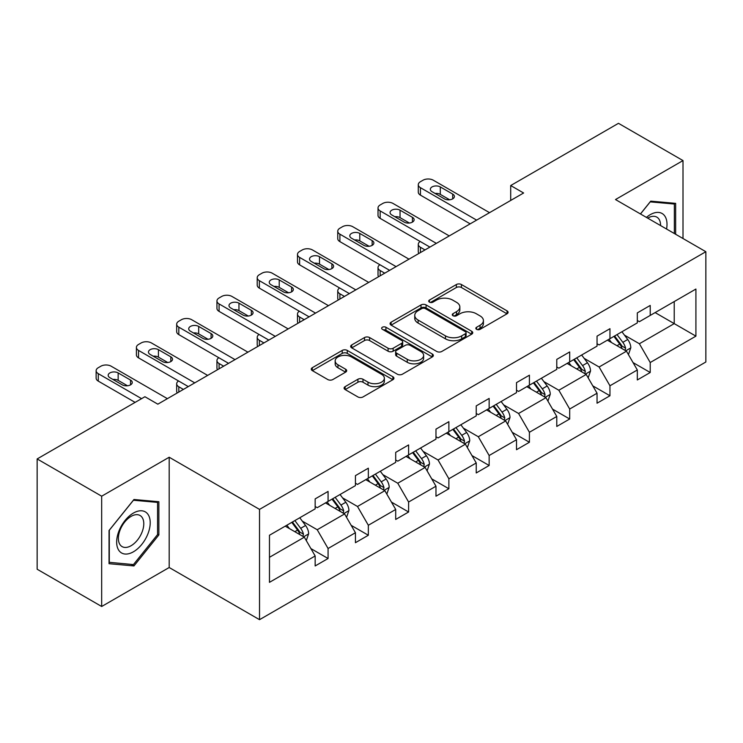 <?xml version="1.0" encoding="UTF-8"?>
<svg xmlns="http://www.w3.org/2000/svg" width="743" height="743" viewBox="0 0 743 743"><rect width="100%" height="100%" fill="white"/><g stroke="black" fill="none" stroke-linecap="round" stroke-linejoin="round"><path stroke-width="1.11" d="M476.569 329.325A2.508 1.449 0 0 0 480.117 329.325L507.042 313.787A3.585 2.071 0 0 0 508.091 312.32A3.585 2.071 0 0 0 507.042 310.862L461.431 284.532A3.585 2.071 0 0 0 456.36 284.532L429.445 300.07A2.508 1.449 0 0 0 428.702 301.091A2.508 1.449 0 0 0 429.445 302.122A2.508 1.449 0 0 0 432.993 302.122L436.475 300.107A11.47 6.622 0 0 1 452.691 300.107L456.49 302.299A11.47 6.622 0 0 1 459.852 306.98A11.47 6.622 0 0 1 456.49 311.661L453.007 313.676A2.508 1.449 0 0 0 452.273 314.698A2.508 1.449 0 0 0 453.007 315.729A2.508 1.449 0 0 0 456.555 315.729L460.038 313.713A11.47 6.622 0 0 1 476.254 313.713L480.052 315.905A11.47 6.622 0 0 1 483.414 320.586A11.47 6.622 0 0 1 480.052 325.267L476.569 327.282A2.508 1.449 0 0 0 475.836 328.304A2.508 1.449 0 0 0 476.569 329.325L476.569 327.282M345.133 386.639A3.585 2.071 0 0 0 344.083 388.097A3.585 2.071 0 0 0 345.133 389.564L357.922 396.948A3.585 2.071 0 0 0 362.993 396.948L392.889 379.692A3.585 2.071 0 0 0 393.939 378.224A3.585 2.071 0 0 0 392.889 376.766L347.287 350.427A3.585 2.071 0 0 0 342.217 350.427L312.32 367.692A3.585 2.071 0 0 0 311.271 369.16A3.585 2.071 0 0 0 312.32 370.618L327.774 379.543A3.585 2.071 0 0 0 332.845 379.543L345.634 372.15A3.585 2.071 0 0 0 346.684 370.692A3.585 2.071 0 0 0 345.634 369.225L337.972 364.804A9.585 5.535 0 0 1 335.167 360.894A9.585 5.535 0 0 1 341.083 355.776A9.585 5.535 0 0 1 351.532 356.974L381.549 374.314A9.585 5.535 0 0 1 384.363 378.224A9.585 5.535 0 0 1 378.447 383.342A9.585 5.535 0 0 1 367.999 382.134L362.993 379.246A3.585 2.071 0 0 0 357.922 379.246L345.133 386.639L345.133 389.564M169.19 457.233L101.68 496.203L37.15 458.942L37.15 569.231L101.68 606.492L169.19 567.513L259.53 619.681L259.53 509.392L169.19 457.233L169.19 567.513M683.003 238.522L683.003 160.581L615.501 199.551L705.85 251.71L259.53 509.392M683.003 160.581L618.473 123.319L510.701 185.546L510.701 200.443M37.15 458.942L144.922 396.725L157.832 404.173L523.611 192.994L510.701 185.546M436.726 351.458A3.585 2.071 0 0 0 441.797 351.458L471.694 334.192A3.585 2.071 0 0 0 472.743 332.734A3.585 2.071 0 0 0 471.694 331.267L426.083 304.936A3.585 2.071 0 0 0 421.012 304.936L391.115 322.202A3.585 2.071 0 0 0 390.066 323.66A3.585 2.071 0 0 0 391.115 325.128L436.726 351.458M383.379 329.873A2.508 1.449 0 0 1 385.923 330.226L385.923 327.245L432.296 354.012A3.585 2.071 0 0 1 433.345 355.479A3.585 2.071 0 0 1 432.296 356.937L402.39 374.203A3.585 2.071 0 0 1 397.329 374.203L351.718 347.873L351.718 344.947A3.585 2.071 0 0 0 350.668 346.405A3.585 2.071 0 0 0 351.718 347.873M351.718 344.947L364.516 337.554A3.585 2.071 0 0 1 369.577 337.554L388.078 348.235A3.585 2.071 0 0 0 393.149 348.235L401.629 343.34A3.585 2.071 0 0 0 402.678 341.873A3.585 2.071 0 0 0 401.629 340.405L382.376 329.288A2.508 1.449 0 0 1 381.642 328.267A2.508 1.449 0 0 1 383.193 326.929A2.508 1.449 0 0 1 385.923 327.245M101.68 496.203L101.68 606.492M269.468 535.248L315.162 508.871L315.162 498.887L328.072 491.429L328.072 501.423L355.433 485.625L355.433 475.641L368.342 468.183L368.342 478.167L395.703 462.369L395.703 452.385L408.604 444.936L408.604 454.92L435.974 439.122L435.974 429.138L448.874 421.69L448.874 431.674L476.235 415.876L476.235 405.892L489.145 398.434L489.145 408.427L516.506 392.629L516.506 382.636L529.415 375.187L529.415 385.171L556.776 369.373L556.776 359.389L569.686 351.941L569.686 361.925L597.047 346.127L597.047 336.142L609.957 328.694L609.957 338.678L637.318 322.88L637.318 312.896L650.218 305.438L650.218 315.422L695.912 289.046L695.912 336.142L650.218 362.519L650.218 372.503L637.318 379.961L637.318 369.977L609.957 385.775L609.957 395.759L597.047 403.208L597.047 393.223L569.686 409.021L569.686 419.006L556.776 426.454L556.776 416.47L529.415 432.268L529.415 442.252L516.506 449.71L516.506 439.717L489.145 455.515L489.145 465.499L476.235 472.957L476.235 462.973L448.874 478.771L448.874 488.755L435.974 496.203L435.974 486.219L408.604 502.017L408.604 512.001L395.703 519.45L395.703 509.466L368.342 525.264L368.342 535.248L355.433 542.706L355.433 532.712L328.072 548.51L328.072 558.504L315.162 565.952L315.162 555.968L269.468 582.345L269.468 535.248M259.53 619.681L705.85 361.999L705.85 251.71M325.49 502.909L344.585 513.942L317.224 529.74L302.29 521.112M317.224 529.74L328.072 548.51M344.585 513.942L355.433 532.712M315.162 506.485L317.224 507.683L328.072 501.423M365.76 479.662L384.855 490.686L357.494 506.485L342.551 497.856M357.494 506.485L368.342 525.264M384.855 490.686L395.703 509.466M355.433 483.238L357.494 484.427L368.342 478.167M406.022 456.416L425.126 467.44L397.765 483.238L382.821 474.61M397.765 483.238L408.604 502.017M425.126 467.44L435.974 486.219M395.703 459.991L397.765 461.18L408.604 454.92M446.292 433.16L465.397 444.193L438.036 459.991L423.092 451.363M438.036 459.991L448.874 478.771M465.397 444.193L476.235 462.973M435.974 436.735L438.036 437.933L448.874 431.674M486.563 409.913L505.667 420.937L478.306 436.735L463.363 428.117M478.306 436.735L489.145 455.515M505.667 420.937L516.506 439.717M476.235 413.489L478.306 414.678L489.145 408.427M526.833 386.666L545.938 397.691L518.577 413.489L503.633 404.861M518.577 413.489L529.415 432.268M545.938 397.691L556.776 416.47M516.506 390.242L518.577 391.431L529.415 385.171M567.104 363.411L586.208 374.444L558.838 390.242L543.904 381.614M558.838 390.242L569.686 409.021M586.208 374.444L597.047 393.223M556.776 366.996L558.838 368.184L569.686 361.925M607.375 340.164L626.47 351.198L599.109 366.996L584.174 358.367M599.109 366.996L609.957 385.775M626.47 351.198L637.318 369.977M597.047 343.74L599.109 344.938L609.957 338.678M655.122 312.599L674.226 323.623L639.379 343.74L624.436 335.121M639.379 343.74L650.218 362.519M695.912 336.142L674.226 323.623L674.226 301.565L695.912 289.046M637.318 320.493L639.379 321.682L650.218 315.422M269.468 557.306L304.324 537.189L285.219 526.155M304.324 537.189L315.162 555.968M633.055 362.593L650.218 372.503M592.784 385.849L609.957 395.759M552.513 409.096L569.686 419.006M512.252 432.342L529.415 442.252M471.981 455.589L489.145 465.499M431.711 478.845L448.874 488.755M391.44 502.092L408.604 512.001M351.17 525.338L368.342 535.248M310.899 548.585L328.072 558.504M675.647 234.277L675.647 203.359L650.738 201.139L640.438 213.947M158.863 534.941L158.863 501.729L133.954 499.5L109.045 530.493L109.045 563.705L133.954 565.934L158.863 534.941L157.572 534.198M477.573 329.678L480.052 328.248A11.47 6.622 0 0 0 483.414 323.567L483.414 320.586M459.852 306.98L459.852 309.961A11.47 6.622 0 0 1 456.49 314.642L454.01 316.081M506.986 313.815L461.431 287.513A3.585 2.071 0 0 0 456.36 287.513L430.448 302.475M471.647 334.22L426.083 307.918A3.585 2.071 0 0 0 421.012 307.918L391.162 325.146M465.359 333.756A2.508 1.449 0 0 0 466.093 332.734A2.508 1.449 0 0 0 465.359 331.703L425.321 308.596A2.508 1.449 0 0 0 421.773 308.596L418.105 310.713A11.47 6.622 0 0 0 414.743 315.394A11.47 6.622 0 0 0 418.105 320.075L445.466 335.873A11.47 6.622 0 0 0 461.682 335.873L465.359 333.756L465.359 336.737A2.508 1.449 0 0 0 466.093 335.715L466.093 332.734M414.743 315.394L414.743 318.375A11.47 6.622 0 0 0 418.105 323.056L418.105 320.075M465.359 336.737L461.682 338.854A11.47 6.622 0 0 1 445.466 338.854L418.105 323.056M351.764 347.9L364.516 340.535L364.516 337.554M402.678 341.873L402.678 344.854A3.585 2.071 0 0 1 401.629 346.312L393.149 351.216A3.585 2.071 0 0 1 388.078 351.216L369.577 340.535A3.585 2.071 0 0 0 364.516 340.535M385.923 330.226L432.24 356.965M407.266 359.315A9.585 5.535 0 0 0 417.715 360.513A9.585 5.535 0 0 0 423.631 355.405A9.585 5.535 0 0 0 420.826 351.495L410.247 345.384A3.585 2.071 0 0 0 405.176 345.384L396.688 350.287A3.585 2.071 0 0 0 395.638 351.745A3.585 2.071 0 0 0 396.688 353.213L407.266 359.315L407.266 362.296A9.585 5.535 0 0 0 417.715 363.494A9.585 5.535 0 0 0 423.631 358.386L423.631 355.405M395.638 351.745L395.638 354.727A3.585 2.071 0 0 0 396.688 356.194L396.688 353.213M407.266 362.296L396.688 356.194M384.363 378.224L384.363 381.205A9.585 5.535 0 0 1 378.447 386.323A9.585 5.535 0 0 1 367.999 385.115L362.993 382.227A3.585 2.071 0 0 0 357.922 382.227L345.179 389.592M335.167 360.894L335.167 363.875A9.585 5.535 0 0 0 337.972 367.785L337.972 364.804M345.588 372.178L337.972 367.785M392.843 379.719L347.287 353.408A3.585 2.071 0 0 0 342.217 353.408L312.366 370.646M131.316 564.411L133.954 565.934M628.439 354.597L630.807 347.733A9.678 5.582 -120 0 0 627.724 339.495L621.928 331.759M611.535 342.569L609.019 339.217M424.996 249.927L420.427 247.289L420.427 252.564M418.903 253.447A7.3 4.217 180 0 1 418.29 251.756L418.29 244.308A7.3 4.217 -0 0 0 420.427 247.289M625.049 350.371L625.587 348.151A9.678 5.582 -120 0 0 622.82 342.328L617.024 334.591M614.6 335.994L620.981 344.511A4.932 2.842 60 0 1 621.872 346.006L625.587 348.151M613.922 336.384L619.718 344.12A9.678 5.582 60 0 1 622.132 348.69M420.176 241.484A7.3 4.217 -0 0 0 418.29 244.308M476.625 220.123L420.427 187.673A7.3 4.217 0 0 1 418.29 184.691A7.3 4.217 0 0 1 420.427 181.71L423.008 180.224A7.3 4.217 0 0 1 433.336 180.224L489.535 212.665M418.29 184.691L418.29 192.149A7.3 4.217 180 0 0 420.427 195.13L470.17 223.847M432.045 191.694A5.842 3.371 180 0 1 430.336 189.316A5.842 3.371 180 0 1 433.94 186.196A5.842 3.371 180 0 1 440.302 186.93L452.701 194.081A5.842 3.371 180 0 1 454.41 196.468A5.842 3.371 180 0 1 450.806 199.579A5.842 3.371 180 0 1 444.435 198.855L432.045 191.694M435.082 193.449A5.842 3.371 180 0 1 440.302 194.378L449.654 199.783M588.168 377.843L590.536 370.989A9.678 5.582 -120 0 0 587.453 362.751L581.658 355.015M571.265 365.816L568.748 362.463M384.725 273.173L380.156 270.536L380.156 275.811M378.633 276.693A7.3 4.217 180 0 1 378.02 275.012L378.02 267.554A7.3 4.217 -0 0 0 380.156 270.536M584.778 373.618L585.317 371.398A9.678 5.582 -120 0 0 582.549 365.584L576.754 357.847M574.33 359.24L580.71 367.757A4.932 2.842 60 0 1 581.602 369.252L585.317 371.398M573.652 359.631L579.447 367.367A9.678 5.582 60 0 1 581.862 371.937M379.905 264.731A7.3 4.217 -0 0 0 378.02 267.554M547.897 401.09L550.275 394.236A9.678 5.582 -120 0 0 547.182 385.998L541.387 378.261M530.994 389.063L528.477 385.71M344.455 296.42L339.895 293.791L339.895 299.058M338.362 299.94A7.3 4.217 180 0 1 337.749 298.259L337.749 290.81A7.3 4.217 -0 0 0 339.895 293.791M544.508 396.864L545.046 394.644A9.678 5.582 -120 0 0 542.279 388.83L536.483 381.094M534.059 382.487L540.44 391.004A4.932 2.842 60 0 1 541.331 392.499L545.046 394.644M533.39 382.877L539.186 390.614A9.678 5.582 60 0 1 541.591 395.183M339.644 287.978A7.3 4.217 -0 0 0 337.749 290.81M436.355 243.37L380.156 210.919A7.3 4.217 0 0 1 378.02 207.947A7.3 4.217 0 0 1 380.156 204.966L382.738 203.471A7.3 4.217 0 0 1 393.066 203.471L449.264 235.921M378.02 207.947L378.02 215.396A7.3 4.217 180 0 0 380.156 218.377L429.9 247.094M391.775 214.95A5.842 3.371 180 0 1 390.066 212.563A5.842 3.371 180 0 1 393.669 209.452A5.842 3.371 180 0 1 400.04 210.176L412.43 217.337A5.842 3.371 180 0 1 414.139 219.714A5.842 3.371 180 0 1 410.535 222.835A5.842 3.371 180 0 1 404.164 222.101L391.775 214.95M394.812 216.705A5.842 3.371 180 0 1 400.04 217.634L409.393 223.03M396.084 266.616L339.895 234.175A7.3 4.217 0 0 1 337.749 231.194A7.3 4.217 0 0 1 339.895 228.212L342.477 226.717A7.3 4.217 0 0 1 352.795 226.717L408.994 259.168M337.749 231.194L337.749 238.642A7.3 4.217 180 0 0 339.895 241.624L389.629 270.341M351.504 238.197A5.842 3.371 180 0 1 349.795 235.81A5.842 3.371 180 0 1 353.399 232.698A5.842 3.371 180 0 1 359.77 233.432L372.159 240.583A5.842 3.371 180 0 1 373.868 242.97A5.842 3.371 180 0 1 370.265 246.082A5.842 3.371 180 0 1 363.894 245.348L351.504 238.197M354.55 239.952A5.842 3.371 180 0 1 359.77 240.881L369.122 246.277M666.564 229.03A23.73 13.699 120 0 0 646.401 217.393M660.573 225.575A17.962 10.374 120 0 0 656.849 217.142A17.962 10.374 120 0 0 647.682 218.136M640.494 213.975L650.218 201.873L674.356 204.028L674.356 233.534M672.759 203.108L674.356 204.028M147.968 533.715A23.73 13.699 120 0 0 141.82 510.794A23.73 13.699 120 0 0 118.908 531.124A23.73 13.699 120 0 0 125.047 554.037A23.73 13.699 120 0 0 147.968 533.715M142.08 532.044A17.962 10.374 120 0 0 140.065 515.503A17.962 10.374 120 0 0 120.078 530.075A17.962 10.374 120 0 0 122.103 546.616A17.962 10.374 120 0 0 142.08 532.044M109.295 562.442L109.295 530.261L133.434 500.234L157.572 502.398L157.572 534.57L133.434 564.596L109.045 562.293M155.974 501.469L157.572 502.398M507.627 424.337L510.004 417.482A9.678 5.582 -120 0 0 506.912 409.244L501.116 401.508M490.724 412.319L488.216 408.966M304.193 319.676L299.624 317.038L299.624 322.313M298.092 323.196A7.3 4.217 180 0 1 297.488 321.505L297.488 314.057A7.3 4.217 -0 0 0 299.624 317.038M504.237 420.12L504.776 417.9A9.678 5.582 -120 0 0 502.008 412.077L496.213 404.341M493.789 405.743L500.169 414.25A4.932 2.842 60 0 1 501.061 415.755L504.776 417.9M493.12 406.133L498.915 413.87A9.678 5.582 60 0 1 501.321 418.43M299.373 311.224A7.3 4.217 -0 0 0 297.488 314.057M355.813 289.863L299.624 257.422A7.3 4.217 0 0 1 297.488 254.44A7.3 4.217 0 0 1 299.624 251.459L302.206 249.973A7.3 4.217 0 0 1 312.524 249.973L368.723 282.414M297.488 254.44L297.488 261.889A7.3 4.217 180 0 0 299.624 264.87L349.368 293.596M311.243 261.443A5.842 3.371 180 0 1 309.525 259.066A5.842 3.371 180 0 1 313.137 255.945A5.842 3.371 180 0 1 319.499 256.679L331.889 263.83A5.842 3.371 180 0 1 333.598 266.217A5.842 3.371 180 0 1 329.994 269.328A5.842 3.371 180 0 1 323.632 268.604L311.243 261.443M314.28 263.198A5.842 3.371 180 0 1 319.499 264.127L328.852 269.523M467.356 447.592L469.734 440.729A9.678 5.582 -120 0 0 466.641 432.491L460.846 424.755M450.453 435.565L447.945 432.212M263.923 342.922L259.353 340.285L259.353 345.56M257.821 346.442A7.3 4.217 180 0 1 257.217 344.752L257.217 337.303A7.3 4.217 -0 0 0 259.353 340.285M463.966 443.367L464.514 441.147A9.678 5.582 -120 0 0 461.737 435.324L455.942 427.587M453.518 428.99L459.898 437.506A4.932 2.842 60 0 1 460.799 439.002L464.514 441.147M452.849 429.38L458.645 437.116A9.678 5.582 60 0 1 461.05 441.686M259.103 334.48A7.3 4.217 -0 0 0 257.217 337.303M315.552 313.119L259.353 280.668A7.3 4.217 0 0 1 257.217 277.687A7.3 4.217 0 0 1 259.353 274.706L261.935 273.22A7.3 4.217 0 0 1 272.263 273.22L328.452 305.661M257.217 277.687L257.217 285.145A7.3 4.217 180 0 0 259.353 288.126L309.097 316.843M270.972 284.699A5.842 3.371 180 0 1 269.254 282.312A5.842 3.371 180 0 1 272.867 279.192A5.842 3.371 180 0 1 279.229 279.925L291.618 287.077A5.842 3.371 180 0 1 293.327 289.464A5.842 3.371 180 0 1 289.724 292.584A5.842 3.371 180 0 1 283.362 291.85L270.972 284.699M274.009 286.445A5.842 3.371 180 0 1 279.229 287.374L288.581 292.779M427.086 470.839L429.463 463.985A9.678 5.582 -120 0 0 426.38 455.747L420.584 448.01M410.182 458.812L407.675 455.459M223.652 366.169L219.083 363.531L219.083 368.807M217.55 369.689A7.3 4.217 180 0 1 216.947 368.008L216.947 360.55A7.3 4.217 -0 0 0 219.083 363.531M423.696 466.613L424.244 464.394A9.678 5.582 -120 0 0 421.476 458.58L415.681 450.843M413.257 452.236L419.628 460.753A4.932 2.842 60 0 1 420.529 462.248L424.244 464.394M412.579 452.626L418.374 460.363A9.678 5.582 60 0 1 420.789 464.932M218.832 357.727A7.3 4.217 -0 0 0 216.947 360.55M275.281 336.365L219.083 303.924A7.3 4.217 0 0 1 216.947 300.943A7.3 4.217 0 0 1 219.083 297.962L221.665 296.466A7.3 4.217 0 0 1 231.992 296.466L288.191 328.917M216.947 300.943L216.947 308.391A7.3 4.217 180 0 0 219.083 311.373L268.827 340.09M230.702 307.946A5.842 3.371 180 0 1 228.993 305.559A5.842 3.371 180 0 1 232.596 302.447A5.842 3.371 180 0 1 238.958 303.172L251.348 310.333A5.842 3.371 180 0 1 253.066 312.71A5.842 3.371 180 0 1 249.453 315.831A5.842 3.371 180 0 1 243.091 315.097L230.702 307.946M233.739 309.701A5.842 3.371 180 0 1 238.958 310.63L248.311 316.026M386.824 494.086L389.193 487.232A9.678 5.582 -120 0 0 386.109 478.994L380.314 471.257M369.921 482.068L367.404 478.706M183.382 389.425L178.812 386.787L178.812 392.063M177.289 392.945A7.3 4.217 180 0 1 176.676 391.255L176.676 383.806A7.3 4.217 -0 0 0 178.812 386.787M383.434 489.869L383.973 487.64A9.678 5.582 -120 0 0 381.205 481.826L375.41 474.09M372.986 475.492L379.357 483.999A4.932 2.842 60 0 1 380.258 485.495L383.973 487.64M372.308 475.873L378.103 483.609A9.678 5.582 60 0 1 380.518 488.179M178.561 380.973A7.3 4.217 -0 0 0 176.676 383.806M235.011 359.612L178.812 327.171A7.3 4.217 0 0 1 176.676 324.189A7.3 4.217 0 0 1 178.812 321.208L181.394 319.722A7.3 4.217 0 0 1 191.722 319.722L247.921 352.163M176.676 324.189L176.676 331.638A7.3 4.217 180 0 0 178.812 334.619L228.556 363.336M190.431 331.192A5.842 3.371 180 0 1 188.722 328.805A5.842 3.371 180 0 1 192.326 325.694A5.842 3.371 180 0 1 198.687 326.428L211.086 333.579A5.842 3.371 180 0 1 212.795 335.966A5.842 3.371 180 0 1 209.182 339.077A5.842 3.371 180 0 1 202.82 338.344L190.431 331.192M193.468 332.948A5.842 3.371 180 0 1 198.687 333.876L208.04 339.272M346.554 517.332L348.922 510.478A9.678 5.582 -120 0 0 345.839 502.24L340.043 494.504M329.651 505.314L327.134 501.962M343.164 513.116L343.703 510.896A9.678 5.582 -120 0 0 340.935 505.073L335.139 497.336M332.715 498.739L339.096 507.255A4.932 2.842 60 0 1 339.988 508.751L343.703 510.896M332.037 499.129L337.833 506.865A9.678 5.582 60 0 1 340.248 511.435M194.74 382.859L138.542 350.417A7.3 4.217 0 0 1 136.406 347.436A7.3 4.217 0 0 1 138.542 344.455L141.124 342.969A7.3 4.217 0 0 1 151.451 342.969L207.65 375.41M136.406 347.436L136.406 354.894A7.3 4.217 180 0 0 138.542 357.866L188.285 386.592M150.16 354.439A5.842 3.371 180 0 1 148.451 352.061A5.842 3.371 180 0 1 152.055 348.941A5.842 3.371 180 0 1 158.426 349.674L170.816 356.826A5.842 3.371 180 0 1 172.525 359.213A5.842 3.371 180 0 1 168.921 362.324A5.842 3.371 180 0 1 162.55 361.6L150.16 354.439M153.197 356.194A5.842 3.371 180 0 1 158.426 357.123L167.769 362.528M306.283 540.588L308.651 533.734A9.678 5.582 -120 0 0 305.568 525.496L299.773 517.76M289.38 528.561L286.863 525.208M302.893 536.362L303.432 534.143A9.678 5.582 -120 0 0 300.664 528.319L294.869 520.583M292.445 521.985L298.825 530.502A4.932 2.842 60 0 1 299.717 531.997L303.432 534.143M291.767 522.375L297.562 530.112A9.678 5.582 60 0 1 299.977 534.681M141.569 398.657L98.28 373.664A7.3 4.217 0 0 1 96.135 370.683A7.3 4.217 0 0 1 98.28 367.711L100.862 366.215A7.3 4.217 0 0 1 111.181 366.215L167.379 398.657M96.135 370.683L96.135 378.141A7.3 4.217 180 0 0 98.28 381.122L135.115 402.39M109.89 377.695A5.842 3.371 180 0 1 108.181 375.308A5.842 3.371 180 0 1 111.784 372.187A5.842 3.371 180 0 1 118.156 372.921L130.545 380.072A5.842 3.371 180 0 1 132.254 382.459A5.842 3.371 180 0 1 128.65 385.58A5.842 3.371 180 0 1 122.279 384.846L109.89 377.695M112.927 379.45A5.842 3.371 180 0 1 118.156 380.379L127.508 385.775M480.052 328.248L480.052 325.267M453.007 315.729L453.007 313.676M456.49 314.642L456.49 311.661M429.445 302.122L429.445 300.07M456.36 287.513L456.36 284.532M461.431 287.513L461.431 284.532M507.042 313.787L507.042 310.862M391.115 325.128L391.115 322.202M421.012 307.918L421.012 304.936M426.083 307.918L426.083 304.936M471.694 334.192L471.694 331.267M445.466 338.854L445.466 335.873M461.682 338.854L461.682 335.873M369.577 340.535L369.577 337.554M388.078 351.216L388.078 348.235M393.149 351.216L393.149 348.235M401.629 346.312L401.629 343.34M432.296 356.937L432.296 354.012M357.922 382.227L357.922 379.246M362.993 382.227L362.993 379.246M367.999 385.115L367.999 382.134M345.634 372.15L345.634 369.225M312.32 370.618L312.32 367.692M342.217 353.408L342.217 350.427M347.287 353.408L347.287 350.427M392.889 379.692L392.889 376.766M625.773 350.789L630.742 347.919M622.82 342.328L627.724 339.495M616.969 345.709L619.718 344.12M420.427 195.13L420.427 187.673M440.302 186.93L440.302 194.378M452.701 194.081L452.701 198.855M585.512 374.045L590.481 371.175M582.549 365.584L587.453 362.751M576.698 368.955L579.447 367.367M545.241 397.291L550.21 394.422M542.279 388.83L547.182 385.998M536.427 392.202L539.186 390.614M380.156 218.377L380.156 210.919M400.04 210.176L400.04 217.634M412.43 217.337L412.43 222.101M339.895 241.624L339.895 234.175M359.77 233.432L359.77 240.881M372.159 240.583L372.159 245.348M504.971 420.538L509.939 417.668M502.008 412.077L506.912 409.244M496.157 415.458L498.915 413.87M299.624 264.87L299.624 257.422M319.499 256.679L319.499 264.127M331.889 263.83L331.889 268.604M464.7 443.785L469.669 440.924M461.737 435.324L466.641 432.491M455.896 438.704L458.645 437.116M259.353 288.126L259.353 280.668M279.229 279.925L279.229 287.374M291.618 287.077L291.618 291.85M424.429 467.041L429.398 464.171M421.476 458.58L426.38 455.747M415.625 461.951L418.374 460.363M219.083 311.373L219.083 303.924M238.958 303.172L238.958 310.63M251.348 310.333L251.348 315.097M384.159 490.287L389.128 487.417M381.205 481.826L386.109 478.994M375.354 485.198L378.103 483.609M178.812 334.619L178.812 327.171M198.687 326.428L198.687 333.876M211.086 333.579L211.086 338.344M343.888 513.534L348.857 510.664M340.935 505.073L345.839 502.24M335.084 508.453L337.833 506.865M138.542 357.866L138.542 350.417M158.426 349.674L158.426 357.123M170.816 356.826L170.816 361.6M303.627 536.79L308.596 533.92M300.664 528.319L305.568 525.496M294.813 531.7L297.562 530.112M98.28 381.122L98.28 373.664M118.156 372.921L118.156 380.379M130.545 380.072L130.545 384.846"/></g></svg>
